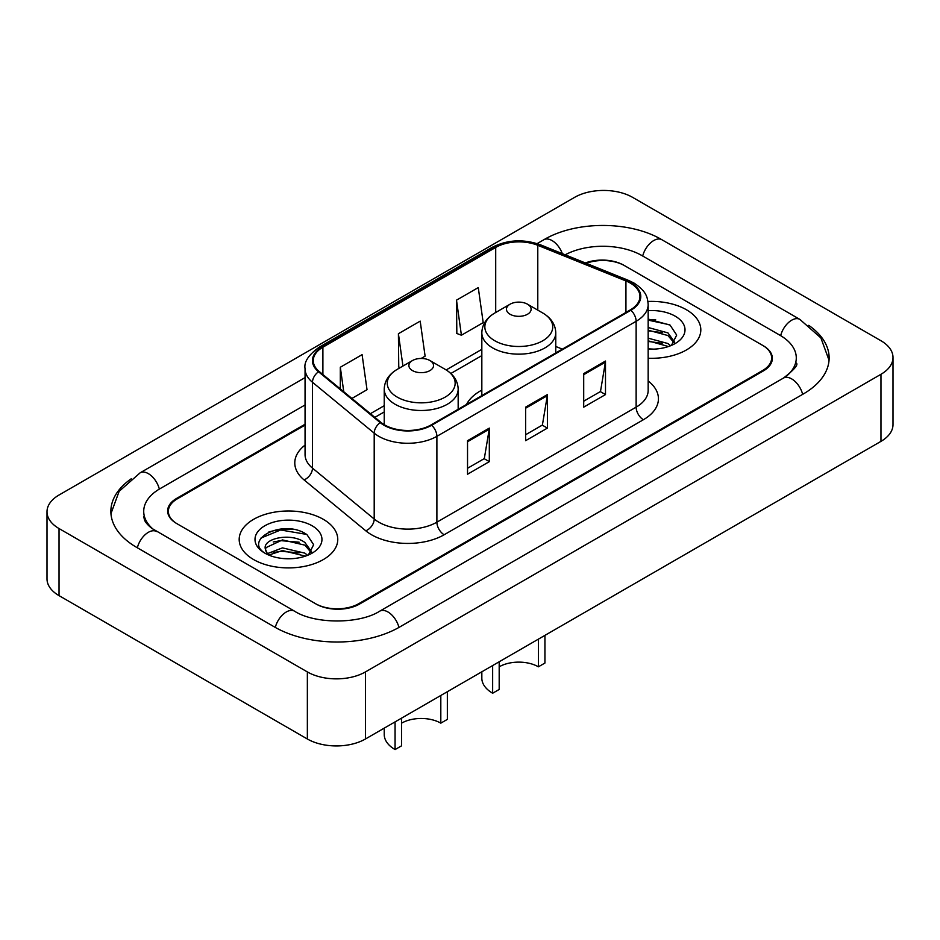 <?xml version="1.0" encoding="UTF-8"?>
<svg xmlns="http://www.w3.org/2000/svg" width="940" height="940" viewBox="0 0 940 940"><rect width="100%" height="100%" fill="white"/><g stroke="black" fill="none" stroke-linecap="round" stroke-linejoin="round"><path stroke-width="1.41" d="M481.832 390.123A54.426 31.419 0 0 0 466.51 404.47M305.054 425.08L177.378 498.788A30.808 17.79 0 0 0 168.366 511.372A30.808 17.79 0 0 0 177.378 523.944L315.346 603.598A30.808 17.79 0 0 0 358.904 603.598L762.622 370.513A30.808 17.79 0 0 0 771.634 357.94A30.808 17.79 0 0 0 762.622 345.356L624.654 265.714A30.808 17.79 0 0 0 586.243 263.317M786.04 376.482A55.448 32.019 0 0 0 796.286 357.94A55.448 32.019 0 0 0 780.047 335.298L642.079 255.657A55.448 32.019 0 0 0 565.187 254.799M305.054 404.964L159.953 488.73A55.448 32.019 0 0 0 143.714 511.372A55.448 32.019 0 0 0 153.96 529.902M307.356 671.924A41.078 23.712 0 0 0 365.437 671.924L880.968 374.285A41.078 23.712 0 0 0 893 357.517A41.078 23.712 0 0 0 880.968 340.75L632.644 197.376A41.078 23.712 0 0 0 574.563 197.376L59.032 495.016A41.078 23.712 0 0 0 47 511.783A41.078 23.712 0 0 0 59.032 528.55L307.356 671.924L307.356 738.993A41.078 23.712 0 0 0 365.437 738.993L880.968 441.365A41.078 23.712 0 0 0 893 424.598L893 357.517M47 511.783L47 578.864A41.078 23.712 0 0 0 59.032 595.631L307.356 738.993M131.283 478.765A88.313 50.983 0 0 0 110.861 511.372A88.313 50.983 0 0 0 136.723 547.421L274.68 627.074A88.313 50.983 0 0 0 399.571 627.074L803.277 393.989A88.313 50.983 0 0 0 829.139 357.94A88.313 50.983 0 0 0 808.717 325.334M292.587 529.279A41.078 23.712 0 0 0 268.546 532.134M655.638 319.671A41.078 23.712 0 0 0 648.165 319.635M686.376 309.73A49.291 28.459 0 0 0 647.93 301.47A49.291 28.459 0 0 1 686.376 309.73A49.291 28.459 0 0 1 700.817 329.846A49.291 28.459 0 0 0 686.376 309.73M323.325 519.327A49.291 28.459 0 0 0 269.615 513.158A49.291 28.459 0 0 0 239.183 539.454A49.291 28.459 0 0 0 253.624 559.57A49.291 28.459 0 0 0 307.333 565.739A49.291 28.459 0 0 0 337.765 539.454A49.291 28.459 0 0 0 323.325 519.327A49.291 28.459 0 0 0 269.615 513.158A49.291 28.459 0 0 0 239.183 539.454A49.291 28.459 0 0 0 253.624 559.57A49.291 28.459 0 0 0 307.333 565.739A49.291 28.459 0 0 0 337.765 539.454A49.291 28.459 0 0 0 323.325 519.327M630.317 283.069A32.865 18.976 180 0 1 639.94 296.476A32.865 18.976 180 0 1 630.317 309.895L431.084 424.927A32.865 18.976 180 0 1 380.935 422.389L319.212 371.5A32.865 18.976 180 0 1 313.267 360.619A32.865 18.976 180 0 1 322.89 347.201L495.709 247.432A32.865 18.976 180 0 1 537.786 245.305L625.934 280.942A32.865 18.976 180 0 1 630.317 283.069M630.905 282.728A33.675 19.446 0 0 0 626.404 280.555L538.256 244.917A33.675 19.446 0 0 0 495.122 247.091L322.314 346.872A33.675 19.446 0 0 0 318.531 371.77L380.254 422.659A33.675 19.446 0 0 0 431.66 425.256L630.905 310.235A33.675 19.446 0 0 0 630.905 282.728M467.532 440.684L467.532 474.23L489.317 461.646L489.317 428.111L467.532 440.684M467.532 468.273L484.312 458.591L489.223 429.228A8.213 4.747 -120 0 0 489.317 428.111M484.159 458.673L489.317 461.646M583.705 373.615L583.705 407.149L605.489 394.577L605.489 361.042L583.705 373.615M583.705 401.204L600.484 391.522L605.395 362.159A8.213 4.747 -120 0 0 605.489 361.042M600.331 391.604L605.489 394.577M525.625 407.149L525.625 440.684L547.397 428.111L547.397 394.577L525.625 407.149M525.625 434.738L542.392 425.056L547.315 395.693A8.213 4.747 -120 0 0 547.397 394.577M542.251 425.139L547.397 428.111M648.165 358.246A49.291 28.459 0 0 0 700.817 329.846A49.291 28.459 0 0 1 648.165 358.246M305.054 424.245L176.661 498.376A30.808 17.79 0 0 0 167.637 510.949A30.808 17.79 0 0 0 176.661 523.521L316.063 604.009A30.808 17.79 0 0 0 359.632 604.009L763.339 370.936A30.808 17.79 0 0 0 772.363 358.352A30.808 17.79 0 0 0 763.339 345.779L623.937 265.291A30.808 17.79 0 0 0 585.361 262.953M456.499 300.166L461.411 335.216L483.195 322.632L478.272 287.593L456.499 300.166L456.84 333.5M351.889 398.443L367.023 389.712L362.1 354.662L340.315 367.246L340.315 388.913M421.155 358.457L425.103 356.166L420.192 321.127L398.407 333.712L398.76 367.046M400.252 367.599L398.407 366.906M398.407 333.712L402.943 366.048M461.411 335.216L456.499 333.371M340.315 367.246L343.758 391.745M648.165 348.811L653.735 349.139M648.165 338.165L667.941 343.535L670.655 345.72M648.165 340.821L668.422 346.531M648.165 327.508L667.941 332.889L674.603 342.101M648.165 330.175L667.941 335.545L674.086 342.795M648.165 349.081A33.476 19.329 0 0 0 675.202 343.523A33.476 19.329 0 0 0 675.202 316.181A33.476 19.329 0 0 0 648.165 310.623M671.442 345.391L676.694 335.087L670.056 325.087L648.165 319.095M648.165 320.129L669.597 324.782M648.165 330.786L662.195 332.619M648.165 341.431L662.195 343.264M544.93 635.37L544.93 663.041L538.397 666.812A27.73 16.003 0 0 0 499.187 666.812M499.187 661.784L499.187 689.455L492.654 693.227L492.654 665.555M538.397 666.812L538.397 639.141M510.079 314.254A12.326 7.109 0 0 0 527.505 314.254A12.326 7.109 0 0 0 527.505 304.196L542.803 313.032A33.958 19.611 0 0 1 542.803 340.75A33.958 19.611 0 0 1 494.781 340.75A33.958 19.611 0 0 1 494.781 313.032C486.415 317.99 482.103 324.594 481.832 332.819A36.966 21.338 0 0 0 492.654 347.906A36.966 21.338 0 0 0 532.945 352.535A36.966 21.338 0 0 0 555.763 332.819C555.493 324.594 551.169 317.99 542.803 313.032L527.505 304.196A12.326 7.109 0 0 0 510.079 304.196A12.326 7.109 0 0 0 510.079 314.254M481.832 671.806L481.832 678.128A36.966 21.338 0 0 0 492.654 693.227M447.346 691.711L447.346 719.382L440.813 723.154A27.73 16.003 0 0 0 401.603 723.154M401.603 718.125L401.603 745.796L395.07 749.568L395.07 721.897M440.813 723.154L440.813 695.482M412.495 370.595A12.326 7.109 0 0 0 429.921 370.595A12.326 7.109 0 0 0 429.921 360.537L445.219 369.373A33.958 19.611 0 0 1 445.219 397.091A33.958 19.611 0 0 1 397.197 397.091A33.958 19.611 0 0 1 397.197 369.373C388.831 374.332 384.507 380.935 384.237 389.16A36.966 21.338 0 0 0 395.07 404.247A36.966 21.338 0 0 0 435.349 408.877A36.966 21.338 0 0 0 458.168 389.16C457.897 380.935 453.585 374.332 445.219 369.373L429.921 360.537A12.326 7.109 0 0 0 412.495 360.537A12.326 7.109 0 0 0 412.495 370.595M384.237 728.148L384.237 734.469A36.966 21.338 0 0 0 395.07 749.568M282.87 558.513L290.695 558.748M267.512 553.601L282.47 547.891L304.889 553.143L307.603 555.317M268.899 555.035L282.47 550.558L305.382 556.139M267.759 554.635L265.35 549.007A23.218 13.407 0 0 0 269.099 555.223M311.563 551.71L304.889 542.486C290.954 532.099 262.284 538.514 265.35 549.007L265.268 547.985M265.409 549.336L266.055 547.609L282.47 539.913L304.889 545.153L311.034 552.391M308.402 554.988L313.643 544.695L307.004 534.696C283.516 517.811 241.768 540.053 265.879 553.707L265.997 553.778M312.151 525.789A33.476 19.329 0 0 0 264.798 525.789A33.476 19.329 0 0 0 264.798 553.12A33.476 19.329 0 0 0 312.151 553.12A33.476 19.329 0 0 0 312.151 525.789M260.979 538.056L280.637 529.984L306.558 534.39M273.258 541.969L280.637 540.629L299.143 542.216M273.258 552.614L280.637 551.275L299.143 552.861M398.948 627.427A16.427 9.482 -120 0 0 379.737 611.164C359.538 624.231 314.712 624.231 294.514 611.164L151.704 528.292C147.568 524.873 145.124 521.994 144.396 519.667L143.714 516.401M275.303 627.427A16.427 9.482 -60 0 1 294.514 611.164M137.346 547.773A16.427 9.482 -60 0 1 156.557 531.511M110.944 513.687L119.121 491.338L140.131 472.82A16.427 9.482 60 0 1 159.342 489.094M537.151 243.601L543.837 239.747A16.427 9.482 60 0 1 562.32 253.647M543.837 239.747C575.879 220.689 629.87 220.689 661.913 239.747A16.427 9.482 120 0 0 642.702 256.009M661.913 239.747L799.87 319.4A16.427 9.482 120 0 0 780.658 335.662M802.654 394.342A16.427 9.482 -120 0 0 783.443 378.08L379.737 611.164M365.437 738.993L365.437 671.924M59.032 595.631L59.032 528.55M880.968 441.365L880.968 374.285M648.165 380.982A51.348 29.645 180 0 1 643.395 419.734L444.15 534.754A10.27 5.934 60 0 1 436.889 522.182L636.133 407.149A41.078 23.712 0 0 0 648.165 390.382L648.165 304.525A41.078 23.712 180 0 1 636.133 321.292A10.27 5.934 -120 0 0 630.905 310.235M444.15 534.754A51.348 29.645 180 0 1 371.547 534.754A51.348 29.645 180 0 1 365.789 530.806L304.066 479.905A51.348 29.645 180 0 1 305.054 445.125M378.808 522.182A41.078 23.712 0 0 0 436.889 522.182L436.889 436.325A41.078 23.712 180 0 1 374.202 433.164L312.48 382.274A41.078 23.712 180 0 1 305.054 368.668L305.054 454.525A41.078 23.712 0 0 0 312.48 468.12L374.202 519.021A41.078 23.712 0 0 0 378.808 522.182M648.165 304.525C647.495 297.475 646.849 291.6 634.007 283.058L628.602 280.437A10.27 4.806 112 0 0 626.404 280.555M628.602 280.437L540.465 244.811C523.451 238.784 507.306 239.665 492.02 247.432A10.27 5.934 60 0 1 495.122 247.091M322.314 346.872A10.27 5.934 -120 0 0 319.212 347.201C308.555 354.862 303.832 362.018 305.054 368.668M318.531 371.77A10.27 6.874 129.5 0 0 312.48 382.274L312.48 468.12A10.27 6.874 -50.5 0 1 304.066 479.905M540.465 244.811A10.27 4.806 112 0 0 538.256 244.917M380.254 422.659A10.27 6.874 129.5 0 0 374.202 433.164L374.202 519.021A10.27 6.874 -50.5 0 1 365.789 530.806M431.66 425.256A10.27 5.934 60 0 1 436.889 436.325L636.133 321.292L636.133 407.149A10.27 5.934 60 0 0 643.395 419.734M322.89 347.201L322.89 374.543M625.934 280.942L625.934 312.433M537.786 245.305L537.786 310.13M562.343 349.139L555.763 346.472M495.709 247.432L495.709 312.491M481.832 349.351L446.171 369.937M384.237 405.692L370.384 413.694M525.625 408.219L547.315 395.693M583.705 374.684L605.395 362.159M467.532 441.753L489.223 429.228M140.131 472.82L305.054 377.61M829.057 360.255L820.879 337.906L799.87 319.4M796.286 362.969C798.577 364.638 794.288 369.667 783.443 378.08M492.02 247.432L319.212 347.201M481.832 355.602L450.848 373.486M384.237 411.943L374.837 417.372M555.763 352.947L555.763 332.819M481.832 395.623L481.832 332.819M510.079 304.196L494.781 313.032M458.168 409.288L458.168 389.16M384.237 424.704L384.237 389.16M412.495 360.537L397.197 369.373"/></g></svg>
